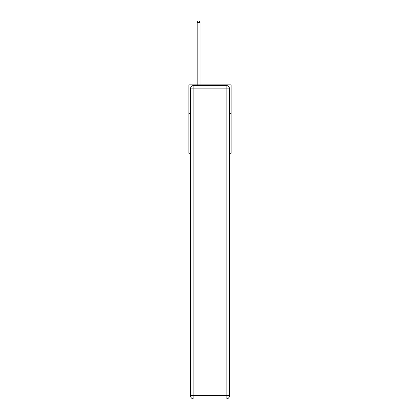 <?xml version="1.0" encoding="UTF-8"?>
<svg xmlns="http://www.w3.org/2000/svg" width="420" height="420" viewBox="0 0 420 420"><rect width="100%" height="100%" fill="white"/><g stroke="black" fill="none" stroke-linecap="round" stroke-linejoin="round"><path stroke-width="0.63" d="M190.444 113.379L188.906 113.379L188.906 84.877L231.095 84.877L231.095 153.284L229.556 153.284M188.906 113.379L188.906 153.284L190.444 153.284M231.095 113.379L229.556 113.379M193.867 85.444L226.133 85.444A3.423 3.423 0 0 1 229.556 88.867L229.556 395.577A3.423 3.423 0 0 1 226.133 399L193.867 399L193.867 395.577L226.133 395.577L226.133 88.867L193.867 88.867L193.867 395.577L190.444 395.577L190.444 88.867L193.867 88.867L193.867 85.444A3.423 3.423 0 0 0 190.444 88.867A3.423 3.423 0 0 1 193.867 85.444M190.444 395.577A3.423 3.423 0 0 0 193.867 399A3.423 3.423 0 0 1 190.444 395.577M200.025 84.877L200.025 22.481L197.174 22.481L197.174 84.877M197.174 22.481L198.03 21L199.169 21L200.025 22.481M226.133 399A3.423 3.423 0 0 0 229.556 395.577L226.133 395.577L226.133 399M229.556 88.867A3.423 3.423 0 0 0 226.133 85.444L226.133 88.867L229.556 88.867"/></g></svg>

